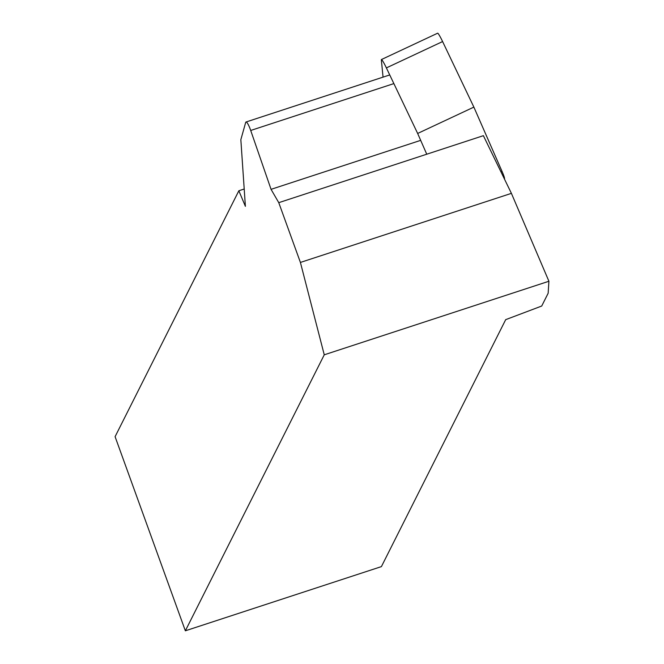 <?xml version="1.0" encoding="UTF-8"?>
<svg xmlns="http://www.w3.org/2000/svg" width="664" height="664" viewBox="0 0 664 664"><rect width="100%" height="100%" fill="white"/><g stroke="black" fill="none" stroke-linecap="round" stroke-linejoin="round"><path stroke-width="1" d="M244.211 189.008L238.849 190.767L245.389 206.33L240.841 139.672L245.672 122.475A10.475 1.834 71.9 0 1 246.012 122.002A10.475 1.834 71.9 0 1 250.71 130.468L393.868 83.598M238.849 190.767L115.088 436.671L185.356 630.8L381.41 566.608L505.694 319.65L541.716 306.029L548.157 293.239L548.912 281.254L511.404 193.357L483.384 135.672L278.764 202.661L271.053 189.34L250.71 130.468M185.356 630.8L324.256 354.808L300.41 262.438L278.764 202.661M511.404 193.357L300.41 262.438M548.912 281.254L324.256 354.808M420.685 140.353L271.053 189.34M383.053 77.132L381.352 59.943A10.475 0.946 64.9 0 1 381.426 59.544A10.475 0.946 64.9 0 1 386.382 67.902L442.597 41.558A10.475 0.946 -115.1 0 0 437.642 33.2L381.426 59.544M504.325 178.774L504.457 178.707A10.475 0.946 -115.1 0 0 502.034 171.387L473.872 107.112L442.597 41.558M426.753 154.214L417.656 133.456L386.382 67.902M417.656 133.456L473.872 107.112M502.034 171.387L500.98 171.885M389.743 74.941L246.012 122.002"/></g></svg>
